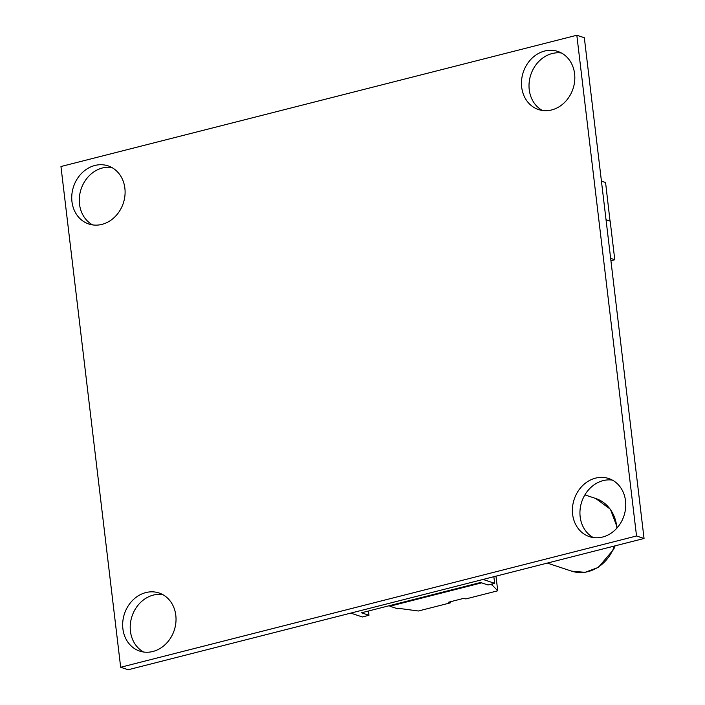 <?xml version="1.0" encoding="UTF-8"?>
<svg xmlns="http://www.w3.org/2000/svg" width="705" height="705" viewBox="0 0 705 705"><rect width="100%" height="100%" fill="white"/><g stroke="black" fill="none" stroke-linecap="round" stroke-linejoin="round"><path stroke-width="1.06" d="M601.453 181.361L606.062 219.942M601.814 181.264L605.569 182.507L610.045 221.132M606.415 219.854L610.169 221.097M606.071 220.022L610.671 258.603M611.024 258.515L614.778 259.757L610.927 260.735M606.423 219.925L610.178 221.167L614.778 259.757M576.822 35.25L584.33 37.735L644.044 538.479L128.178 669.75L120.67 667.265L60.956 166.521L576.822 35.25L636.536 535.985L120.67 667.265M636.536 535.985L644.044 538.479M111.698 167.446A30.623 26.217 -71.7 0 0 102.454 167.975A30.623 26.217 -71.7 0 0 79.78 194.36A30.623 26.217 -71.7 0 0 92.681 224.913M94.902 165.472A30.623 26.217 108.3 0 1 108.041 165.86A30.623 26.217 108.3 0 1 123.313 203.172A30.623 26.217 108.3 0 1 88.795 223.996A30.623 26.217 108.3 0 1 71.919 194.148A30.623 26.217 108.3 0 1 94.902 165.472M595.566 478.131A30.623 26.217 108.3 0 1 608.697 478.519A30.623 26.217 108.3 0 1 623.969 515.822A30.623 26.217 108.3 0 1 589.451 536.655A30.623 26.217 108.3 0 1 572.575 506.807A30.623 26.217 108.3 0 1 595.566 478.131M145.838 592.579A30.623 26.217 108.3 0 1 158.969 592.958A30.623 26.217 108.3 0 1 174.241 630.27A30.623 26.217 108.3 0 1 139.722 651.103A30.623 26.217 108.3 0 1 122.846 621.255A30.623 26.217 108.3 0 1 145.838 592.579M544.63 51.033A30.623 26.217 108.3 0 1 557.77 51.412A30.623 26.217 108.3 0 1 573.033 88.724A30.623 26.217 108.3 0 1 538.523 109.557A30.623 26.217 108.3 0 1 521.647 79.709A30.623 26.217 108.3 0 1 544.63 51.033M561.427 52.998A30.623 26.217 -71.7 0 0 552.182 53.527A30.623 26.217 -71.7 0 0 529.508 79.912A30.623 26.217 -71.7 0 0 542.409 110.465M588.437 72.201A38.273 32.774 108.3 0 1 589.01 76.995M162.635 594.544A30.623 26.217 -71.7 0 0 153.382 595.073A30.623 26.217 -71.7 0 0 130.707 621.457A30.623 26.217 -71.7 0 0 143.608 652.01M162.908 660.911A38.273 32.774 108.3 0 1 159.727 661.722M612.363 480.105A30.623 26.217 -71.7 0 0 603.11 480.625A30.623 26.217 -71.7 0 0 580.435 507.01A30.623 26.217 -71.7 0 0 593.337 537.571M639.373 499.307A38.273 32.774 108.3 0 1 639.937 504.093M612.636 546.463A38.273 32.774 108.3 0 1 609.455 547.274M493.852 576.69L494.637 583.299L488.027 584.983L480.519 582.497L361.471 612.786L368.979 615.28L362.37 616.963L350.746 613.112M483.022 579.448L494.637 583.299M368.477 611.006L368.979 615.28M493.87 576.849A15.563 3.86 173.2 0 0 494.416 576.549M492.531 583.837L492.61 584.463L491.508 584.092M492.178 584.568L492.24 585.115L491.288 584.798L492.61 584.463M495.985 576.152L497.739 590.799L492.24 585.115M481.621 582.859L389.865 606.212L397.373 608.697L398.695 608.353L418.373 610.997L450.275 602.881L448.398 602.255L463.952 598.298L465.829 598.924L497.739 590.799M389.865 606.212L389.786 605.586M450.213 601.797A8.998 7.702 -71.7 0 0 450.275 602.881M584.894 494.892L595.672 498.461A38.273 32.774 108.3 0 1 616.884 528.124M614.452 546.005A38.273 32.774 108.3 0 1 571.614 571.138L547.309 563.092M595.672 498.461L610.433 509.274L617.307 527.648M615.095 545.837L613.747 549.265L598.378 567.384L585.106 572.328L571.614 571.138"/></g></svg>
